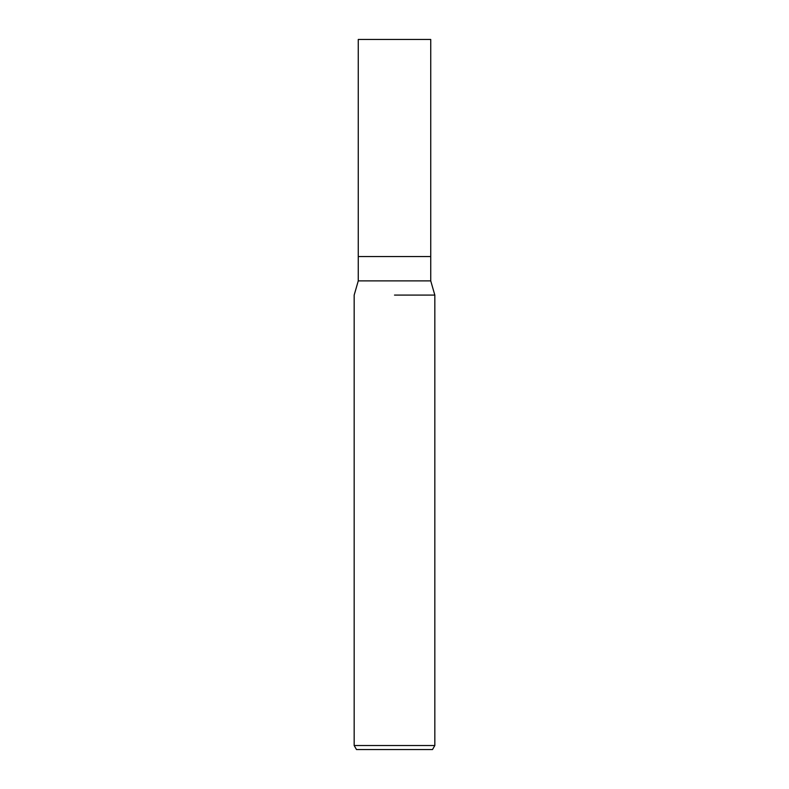 <?xml version="1.0" encoding="UTF-8"?>
<svg xmlns="http://www.w3.org/2000/svg" width="789" height="789" viewBox="0 0 789 789"><rect width="100%" height="100%" fill="white"/><g stroke="black" fill="none" stroke-linecap="round" stroke-linejoin="round"><path stroke-width="1.18" d="M430.735 280.884L430.735 256.533L394.5 256.533L430.735 256.533L430.735 39.45L358.265 39.45L358.265 256.533L394.5 256.533L358.265 256.533L358.265 280.884L430.735 280.884L434.828 295.086L434.828 745.526L354.172 745.526L356.5 749.55L432.5 749.55L434.828 745.526M394.5 295.086L434.828 295.086L394.5 295.086M358.265 280.884L354.172 295.086L354.172 745.526"/></g></svg>
